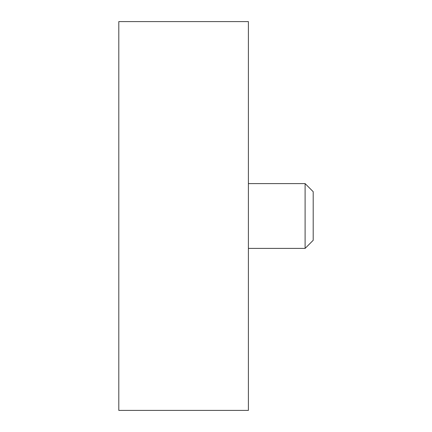 <?xml version="1.0" encoding="UTF-8"?>
<svg xmlns="http://www.w3.org/2000/svg" width="432" height="432" viewBox="0 0 432 432"><rect width="100%" height="100%" fill="white"/><g stroke="black" fill="none" stroke-linecap="round" stroke-linejoin="round"><path stroke-width="0.65" d="M305.1 183.6L313.2 191.7L313.2 240.3L305.1 248.4L305.1 183.6L248.4 183.6M118.8 21.6L118.8 410.4L248.4 410.4L248.4 21.6L118.8 21.6M248.4 248.4L305.1 248.4"/></g></svg>
